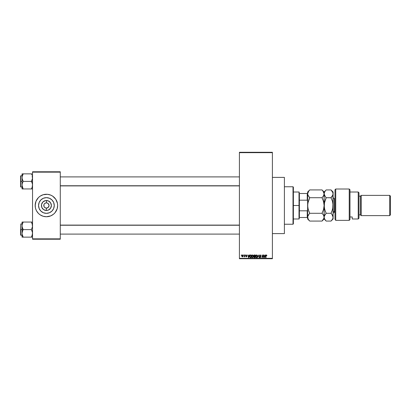 <?xml version="1.0" encoding="UTF-8"?>
<svg xmlns="http://www.w3.org/2000/svg" width="411" height="411" viewBox="0 0 411 411"><rect width="100%" height="100%" fill="white"/><g stroke="black" fill="none" stroke-linecap="round" stroke-linejoin="round"><path stroke-width="0.62" d="M272.395 233.607L284.391 233.607L284.391 177.393L272.395 177.393L284.391 177.393L284.391 233.607L272.395 233.607M48.832 204.498L48.267 203.645L46.921 202.926L48.267 203.645L49.032 205.5L48.267 207.355L46.407 208.125L46.407 210.478A4.978 4.978 0 0 1 41.434 205.5A4.978 4.978 0 0 1 46.407 200.522L46.407 202.875L46.751 202.9M46.407 202.875L46.407 200.522A4.978 4.978 0 0 1 51.385 205.5A4.978 4.978 0 0 1 46.407 210.478L43.643 209.636L41.809 207.406L41.526 204.529L42.888 201.981L45.436 200.619L48.313 200.902L50.548 202.736L51.385 205.5L50.548 208.264L48.313 210.098L46.407 210.478L46.407 208.125L44.953 207.683L43.987 206.502L44.953 207.683L46.407 208.125A2.625 2.625 0 0 0 49.032 205.5A2.625 2.625 0 0 0 46.407 202.875L46.921 202.926L46.407 202.875A2.625 2.625 0 0 0 43.787 205.5A2.625 2.625 0 0 0 46.407 208.125A2.625 2.625 0 0 1 43.787 205.5A2.625 2.625 0 0 1 46.407 202.875L45.405 203.075L46.407 202.875A2.625 2.625 0 0 1 49.032 205.5A2.625 2.625 0 0 1 46.407 208.125L47.414 207.925M44.229 204.041L45.405 203.075M46.407 213.355A7.855 7.855 0 0 1 38.552 205.5A7.855 7.855 0 0 1 46.407 197.645L49.418 198.241L51.966 199.946L53.666 202.495L54.262 205.5L53.666 208.505L51.966 211.054L49.418 212.759L46.407 213.355L43.402 212.759L40.853 211.054L39.153 208.505L38.552 205.5L39.153 202.495L40.853 199.946L43.402 198.241L46.407 197.645A7.855 7.855 0 0 1 54.262 205.5A7.855 7.855 0 0 1 46.407 213.355M44.213 194.475A11.241 11.241 0 0 0 43.155 194.737L47.512 194.311L50.712 195.112L52.654 196.15L55.757 199.253L57.437 203.306L57.653 205.5L57.17 208.762L55.1 212.631L53.543 214.193L50.712 215.888L46.407 216.741A11.241 11.241 0 0 1 35.166 205.5A11.241 11.241 0 0 1 46.407 194.259A11.241 11.241 0 0 1 57.653 205.5A11.241 11.241 0 0 1 46.407 216.741L43.145 216.258A11.241 11.241 0 0 0 44.213 216.525M43.14 194.742A11.241 11.241 0 0 0 38.47 197.542M36.492 200.198L36.024 201.2A11.241 11.241 0 0 0 35.166 205.49L36.024 201.2L38.459 197.552A11.241 11.241 0 0 0 36.024 201.195M35.166 205.51A11.241 11.241 0 0 0 36.019 209.795L35.382 207.694L35.223 204.395M36.024 209.805A11.241 11.241 0 0 0 38.449 213.443L36.492 210.802L35.649 208.762M38.47 213.458A11.241 11.241 0 0 0 43.14 216.258M239.418 152.656L239.418 258.344L272.395 258.344L272.395 152.656L239.418 152.656L239.418 152.281L272.395 152.281L272.395 152.656L272.395 152.281L239.418 152.281L239.418 258.719L272.395 258.719L272.395 152.656L239.418 152.656M243.435 255.344L243.677 254.969L243.435 255.344M243.882 256.808L244.391 256.572L243.882 256.808L244.345 256.351L244.627 254.969L244.627 256.88L244.391 256.572L243.882 256.808L244.391 255.961L243.882 256.808L244.391 256.572L244.627 256.88L244.627 254.969L244.391 256.88M245.074 255.344L245.31 254.969L245.074 255.344M246.184 255.21L246.605 255.585L246.246 255.21L246.605 255.585L246.246 255.21L246.605 255.585L246.246 255.21L245.984 255.678L246.811 256.366L246.271 256.911L245.721 256.366L246.569 256.407L245.686 255.555L246.379 254.943L246.847 255.55L246.184 255.21L245.937 255.596L246.713 256.048L246.775 256.582L246.163 256.906L245.737 256.474L246.569 256.361L245.686 255.555L246.569 256.407L245.721 256.366L246.271 256.911L246.811 256.366L245.922 255.503L246.246 255.21L246.847 255.55L246.261 254.938L246.847 255.55L246.246 255.21L245.922 255.503L246.328 255.822M249.215 254.969L248.742 257.594L247.73 254.969L248.187 255.755L249.009 255.755L248.187 255.755L247.73 254.969L248.491 257.594L249.467 254.969L248.742 257.594L247.982 254.969M251.547 256.156L251.784 255.339L252.467 254.938L253.022 255.18L253.376 256.479L252.786 257.558L251.856 257.327L251.573 255.909L252.467 254.938L251.784 255.339L251.547 256.279L252.462 257.625L253.387 256.248L253.15 255.349L253.387 256.248L253.15 255.349L252.467 254.938L253.15 255.349M255.467 256.392L255.699 255.339L256.783 255.046L257.291 256.012L257.06 257.245L256.269 257.62L255.555 256.916L255.585 255.555L256.33 254.938L255.699 255.339L255.462 256.279L256.382 257.625L257.301 256.248L257.07 255.349L257.301 256.361M266.385 254.938L266.842 255.755L266.097 255.359L265.789 257.594L265.871 255.236L266.328 254.938L265.789 255.812L266.025 257.594L266.061 255.442L266.318 255.241L266.842 255.755L266.744 255.19M265.3 254.969L264.823 257.594L263.811 254.969L264.268 255.755L265.095 255.755L264.268 255.755L263.811 254.969L264.571 257.594L265.547 254.969L264.823 257.594L264.062 254.969M263.302 254.969L263.538 257.594L262.28 255.488L262.038 257.594L262.038 254.969L263.302 257.07L262.038 254.969L262.038 257.594L262.28 255.488L263.538 257.594L263.538 254.969L263.287 257.594M259.449 256.844L260.163 257.322L260.61 256.901L259.382 255.699L259.695 255.051L260.291 254.948L260.913 255.822L260.101 255.241L259.634 255.796L260.677 256.428L260.805 257.183L260.091 257.625L259.495 257.137L259.69 256.808L260.333 257.296L260.605 256.829L259.382 255.699L260.533 256.634L260.163 257.322L259.449 256.844L260.168 257.625L260.846 256.911L259.618 255.693L260.101 255.241L260.913 255.822L260.209 254.938M258.242 255.688L257.461 257.594L258.211 254.969L259.151 257.594L258.344 255.277L257.461 257.594L258.344 255.277L259.151 257.594L258.344 255.277M254.383 254.969L253.659 255.74L254.013 255.036L255.123 254.969L255.123 257.594L253.9 257.42L253.659 255.74L253.983 256.382L253.726 256.932L254.383 257.594L255.123 257.594L255.123 254.969L254.383 254.969L255.123 254.969L255.123 257.594L254.383 257.594L253.726 256.932L253.983 256.382L253.659 255.74L253.983 256.382L253.726 256.932M250.505 254.969L249.605 256.294L249.975 255.139L251.203 254.969L251.203 257.594L250.119 257.527L249.667 256.87L249.605 256.294L250.16 257.543L251.203 257.594L251.203 254.969L250.505 254.969L251.203 254.969L251.203 257.594M241.786 256.223L242.264 254.959L242.814 255.082L243.091 255.755L242.598 256.89L241.997 256.711L241.776 256.11L242.433 256.911L243.096 255.925L242.433 254.938L241.771 256.027M241.19 255.344L241.427 254.969L241.19 255.344M32.541 171.772L60.278 171.772L60.278 172.147L32.541 172.147L32.541 238.853L60.278 238.853L60.278 171.772L32.541 171.772L32.541 172.147L32.541 171.772M42.107 215.888L43.145 216.258L40.165 214.85L38.459 213.448M38.459 197.552L40.165 196.15L43.145 194.742M32.541 239.228L60.278 239.228L60.278 172.147L32.541 172.147L32.541 239.228L32.541 238.853L60.278 238.853L60.278 239.228L32.541 239.228M48.601 216.525A11.241 11.241 0 0 0 49.664 216.263M49.68 216.258A11.241 11.241 0 0 0 54.35 213.458M54.37 213.443A11.241 11.241 0 0 0 56.795 209.805M56.322 210.802L56.795 209.8A11.241 11.241 0 0 0 56.8 201.205L57.17 202.238M56.795 201.195A11.241 11.241 0 0 0 54.37 197.557M54.35 197.542A11.241 11.241 0 0 0 49.68 194.742L50.712 195.112M49.664 194.737A11.241 11.241 0 0 0 48.601 194.475M57.597 206.605L57.653 205.5M52.942 209.862L53.666 208.505M50.774 198.97L49.418 198.241M39.877 201.138L39.153 202.495M42.045 212.03L43.402 212.759M48.59 206.959L48.832 206.502M43.987 206.502L43.987 204.498M46.407 208.125L46.068 208.1M239.418 258.719L239.418 258.344L272.395 258.344L272.395 258.719L239.418 258.719M259.377 257.219L260.168 257.219M266.328 254.938L266.703 255.123L266.328 254.938L266.703 255.123L266.6 255.704M266.703 255.123L266.842 255.755L266.703 255.123M266.605 255.786L266.318 255.241L266.605 255.786L266.318 255.241L266.605 255.786L266.318 255.241L266.025 255.791M266.359 255.246L266.061 255.442L266.359 255.246M266.025 257.594L265.789 255.812M264.792 256.824L265.013 256.058L264.679 257.322L264.35 256.058L265.013 256.058L264.35 256.058L264.545 256.783M262.28 257.594L262.295 254.969M260.913 255.822L260.636 255.627M260.22 255.252L260.677 255.858L259.922 255.267M260.101 255.241L259.67 255.904M259.639 255.555L260.276 256.207M259.624 255.647L260.846 256.978M260.836 257.05L260.749 257.312M260.019 257.615L259.747 257.502M259.978 257.291L259.701 256.906M260.163 257.322L260.533 256.634L259.382 255.699L260.127 254.938M260.605 256.962L259.701 256.3M260.61 256.901L260.533 256.634M259.495 255.272L259.814 254.99M258.211 254.969L257.461 257.594L258.211 254.969M255.462 256.279L255.699 255.339L256.382 254.938L257.07 255.349L257.301 256.248M256.87 257.45L256.5 257.62M255.657 257.158L255.488 256.618M257.009 255.262L256.438 254.938M256.33 257.317L256.716 257.214M255.955 257.127L256.284 257.312M255.822 256.926L256.382 257.322L257.065 256.243L256.382 257.322L255.704 256.289L255.801 256.88L255.704 256.289L256.387 255.241L255.93 255.467L255.704 256.289L255.781 255.734M256.783 257.158L257.065 256.243L256.387 255.241L257.065 256.243L256.767 255.395M254.25 257.584L253.983 257.492M253.906 255.606L254.414 256.197L253.895 255.74L254.132 255.308L254.034 256.099L254.887 256.197L254.414 256.197M254.193 255.293L254.887 255.277L254.132 255.308L253.895 255.74M254.435 256.505L253.967 256.89L254.887 257.286L254.887 256.505L254.188 256.526L253.967 256.89L254.471 257.286L253.967 256.89L254.887 256.505L254.887 257.286L254.363 257.286M254.013 256.67L254.281 257.276M253.972 256.983L254.378 257.286M254.887 255.277L254.887 256.197L254.887 255.277M252.899 257.492L252.58 257.62M251.738 257.158L251.568 256.618M251.547 256.279L251.784 255.339L252.518 254.938M252.416 257.317L252.796 257.214M252.035 257.127L252.364 257.312M251.907 256.926L252.462 257.322L253.145 256.243L252.462 257.322L251.784 256.289L251.886 256.88L251.784 256.289L252.467 255.241L251.917 255.611L251.784 256.289L251.866 255.734M252.868 257.158L253.145 256.243L252.467 255.241L253.145 256.243L252.847 255.395M250.001 257.456L249.641 256.762M249.708 257.009L249.611 256.479M249.98 255.133L250.391 254.974M249.867 256.664L250.207 257.235L250.967 257.286L250.967 255.277L249.939 255.657L250.967 255.277L250.967 257.286L250.207 257.235L249.903 255.765M250.027 255.488L249.847 256.433M250.443 255.282L250.165 255.354M250.011 257.06L250.546 257.286M248.706 256.824L248.932 256.058L248.706 256.824M248.598 257.322L248.27 256.058L248.619 257.194M248.27 256.058L248.932 256.058L248.27 256.058M246.22 256.14L245.686 255.555L246.261 254.938L246.847 255.55M246.246 255.21L245.984 255.678L246.811 256.423M246.805 256.31L246.271 256.911L246.811 256.366L246.271 256.911L245.732 256.438M245.958 256.33L246.266 256.639L245.958 256.33L246.266 256.639L246.497 256.248M246.266 256.639L246.569 256.407M246.261 254.938L245.686 255.555L246.261 254.938M243.949 256.536L244.345 256.351L244.391 254.969M242.87 255.144L243.029 255.431M241.791 255.606L241.92 255.236M242.218 255.288L242.161 256.5M242.855 255.806L242.439 256.639L242.855 255.806L242.367 255.216L242.007 255.925L242.439 256.639L242.86 255.925L242.423 255.21L242.86 255.925L242.423 255.21L242.012 256.043M242.141 256.479L242.439 256.639L242.012 255.812M249.939 255.657L249.847 256.135M248.465 256.783L248.537 257.05M293.007 186.764L293.382 187.139L293.382 223.861L293.007 224.236L284.391 224.236L293.007 224.236L293.007 186.764L284.391 186.764L293.007 186.764L293.007 224.236L293.382 223.861L293.382 187.139L293.007 186.764M22.137 226.815L22.05 229.6L23.216 229.6L22.379 227.776L22.05 225.824L22.374 223.892L23.216 222.053L31.375 222.053L32.459 224.838L32.459 226.8L31.375 229.6L23.216 229.6L22.137 226.815M20.55 234.892L20.776 223.974L20.776 229.6L22.05 229.6L22.05 233.371L22.374 231.434L23.216 229.6L31.375 229.6L32.459 232.379L32.459 234.347L31.375 237.142L23.216 237.142L22.379 235.318L22.05 233.371L22.05 237.142L32.459 237.142M22.05 223.974L20.776 223.974L20.55 234.994M22.245 234.861L22.05 233.371L22.05 237.142M22.713 236.176L23.216 237.142L22.749 237.142L23.216 237.142L22.137 234.362M31.878 236.176L31.375 237.142L31.842 237.142L31.375 237.142L32.217 235.313L32.541 233.371L32.212 231.419L31.375 229.6L32.459 226.8L32.346 224.334M31.59 222.443L31.375 222.053L32.541 222.053L23.216 222.053L22.374 223.882L23.216 222.053L22.05 222.053L22.374 222.053L22.05 222.053L22.05 229.6L20.776 229.6L20.776 235.22L20.776 223.974M22.096 225.1L22.379 223.877L22.05 225.824L22.05 222.053L23.216 222.053L22.256 224.278M20.55 229.6L20.55 234.994L20.55 229.6M22.374 235.308L22.256 234.917L22.374 235.308M22.374 237.142L23.216 237.142L22.749 236.243M22.744 230.499L23.216 229.6L22.05 229.6L22.05 233.371L22.744 230.499M22.769 222.901L23.216 222.053L22.749 222.053M31.847 222.952L32.495 225.1M32.335 224.278L32.217 223.892L32.335 224.278M239.418 225.243L60.278 225.243L239.418 225.243M60.278 185.757L239.418 185.757L60.278 185.757M299.383 193.509L299.383 200.188L299.383 193.509L307.248 193.509L299.383 193.509M299.383 205.5L299.383 200.188L299.383 210.812L299.383 205.5L299.008 205.5L299.383 205.5M293.382 192.009L299.008 192.009L299.008 205.5L299.008 192.009L299.383 192.384M293.382 205.5L299.008 205.5L293.382 205.5M299.383 217.491L299.383 210.812L299.383 217.491L307.623 217.491L307.248 217.491L307.248 210.812L299.383 210.812L307.248 210.812L307.248 217.491L299.383 217.491M293.382 218.991L299.008 218.991L299.008 205.5L299.008 218.991L299.383 218.616M307.623 193.509L307.248 193.509L307.248 200.188L307.623 201.195L307.248 200.188L307.248 193.509L307.623 193.509M299.383 200.188L307.248 200.188L299.383 200.188M307.623 209.805L307.248 210.812L307.623 209.805M32.346 176.139L32.459 178.605L31.375 181.4L32.541 181.4L31.375 181.4L32.212 183.224L32.541 185.176L32.217 187.108L31.375 188.947L32.217 187.118L31.375 188.947L23.216 188.947L22.379 187.123L22.05 185.176L22.374 183.239L23.216 181.4L22.137 178.621L22.132 176.653L23.216 173.858L22.132 176.648L23.216 173.858L22.05 173.858L22.374 173.858L22.05 173.858L22.05 181.4L20.776 181.4L20.776 187.026L20.55 176.006L20.55 186.8M23.001 188.557L22.05 185.176L22.05 188.947L32.541 188.947L31.375 188.947L32.217 187.118L32.541 185.176L32.212 183.224L31.375 181.4L23.216 181.4L31.375 181.4L32.459 178.605L32.212 175.682L32.459 176.638M22.245 186.666L22.096 185.9M31.878 174.829L31.375 173.858L23.216 173.858L31.375 173.858L31.847 174.757L31.375 173.858L31.842 173.858L31.375 173.858L31.847 174.757M20.55 186.697L20.55 181.4L22.05 181.4L22.05 185.176L22.374 183.239L23.216 181.4L22.379 179.581L22.05 177.629L22.05 188.947M20.776 181.4L20.776 175.78L20.776 181.4M20.55 181.4L20.55 176.006L20.55 181.4M22.749 173.858L22.132 173.858L23.216 173.858L22.749 174.757L23.216 173.858L22.05 173.858L22.05 177.629L22.379 175.682L22.137 176.638M22.749 174.757L22.256 176.083M22.374 188.947L23.216 188.947L22.749 188.947L23.216 188.947L22.749 188.048M32.217 175.692L32.335 176.083L32.217 175.692M31.822 188.099L31.375 188.947L31.842 188.947M32.335 234.917L32.459 234.362M31.842 237.142L32.217 237.142M32.495 185.9L32.335 186.722M335.736 220.373L334.986 219.13L335.736 220.373L349.227 220.373L349.227 189.009L349.227 220.373L349.977 219.536L349.977 189.759L349.977 219.536L349.227 220.373L335.736 220.373L335.736 189.009L335.736 220.373L334.986 219.13L335.736 220.373M334.986 189.759L335.736 189.009L334.986 189.759L334.986 219.13L334.986 189.759M358.217 218.991L358.967 218.241L358.967 192.759L358.217 192.009L358.217 218.991L358.217 192.009L349.977 192.009L358.217 192.009L358.967 192.759L358.967 218.241L358.217 218.991L352.222 218.991L358.217 218.991M361.218 195.379L360.468 196.129L360.468 214.871L361.218 215.621L361.218 195.379L361.218 215.621L389.7 215.621L390.45 214.871L390.45 196.129L389.7 195.379L389.7 215.621L389.7 195.379L361.218 195.379L389.7 195.379L390.45 196.129L390.45 214.871L389.7 215.621L361.218 215.621L360.468 214.871L360.468 196.129L358.967 196.129L360.468 196.129L361.218 195.379M358.967 214.871L360.468 214.871L358.967 214.871M352.222 218.863L352.222 216.962L349.977 216.962L352.222 216.962L352.222 218.991M334.986 198.754L334.235 198.754L334.235 211.341A1.125 0.976 0 0 0 333.11 212.317A1.125 0.976 180 0 1 334.235 211.341L334.235 212.246L333.11 213.371M334.235 199.659L334.235 211.341L334.986 211.341L334.235 211.341L334.235 212.246L334.986 212.246M322.902 190.889L324.115 193.817L323.534 195.816L322.029 197.712L323.529 201.477L324.115 205.5L323.534 209.502L322.029 213.288L309.714 213.288L308.214 209.523L307.623 205.5L307.623 192.009L307.623 193.817L308.204 191.814L309.714 189.923L322.029 189.923L309.714 189.923L308.872 190.853L307.623 193.817L308.209 195.821L307.623 193.817L307.623 205.5L308.204 201.498L309.714 197.712L307.777 194.84L309.714 197.712L322.029 197.712L309.714 197.712L307.777 203.486L307.772 207.498M307.988 202.351L307.623 205.5L307.623 217.183L308.209 215.179L309.714 213.288L322.029 213.288L323.534 215.184L324.115 217.183L323.534 219.191L322.029 221.077L309.714 221.077L308.209 219.186L307.623 217.183L307.623 218.991L307.664 216.669L308.209 219.186L309.714 221.077L322.029 221.077L323.96 218.21M323.755 208.649L324.115 205.5L324.079 217.696M323.668 215.431L323.966 216.171M325.913 220.779L324.695 219.186L324.156 217.696L324.115 205.5L323.529 209.523L322.029 213.288L322.866 211.434L322.029 213.288L323.534 215.184M309.334 213.684L307.664 216.669L307.937 215.724M308.81 211.285L307.777 207.545L307.623 205.5L307.623 217.183M323.96 207.545L323.745 208.68M322.928 199.715L323.96 203.455L324.115 205.5L323.966 203.486M307.777 203.455L307.993 202.32M322.923 199.705L322.029 197.712L323.534 195.816L324.115 193.817L323.406 196.032M323.77 195.348L324.079 194.326M322.866 190.848L322.029 189.923L323.529 191.803L324.079 193.304L324.115 205.5L324.115 192.009L324.115 193.817L324.644 191.906M322.214 190.108L324.115 192.009L326.2 189.923L331.025 189.923L332.956 192.79L333.11 218.991L333.11 192.009L332.961 194.824L331.025 197.712L331.862 196.787L331.025 197.712L332.525 201.477L333.11 205.5L332.53 209.502L331.025 213.288L332.53 215.184L333.069 217.696L332.525 219.191L331.209 220.887M309.714 197.712L308.872 199.566L309.714 197.712L308.872 196.782M308.82 211.295L309.714 213.288M309.421 220.779L307.623 218.991M324.433 215.708L324.115 217.183L324.7 215.179L326.2 213.288L324.705 209.523L324.115 205.5L324.695 201.498L326.2 197.712L324.705 195.826L324.156 194.331L324.264 192.81L325.322 190.899M325.363 190.853L324.695 191.814M325.307 211.295L326.2 213.288L331.025 213.288L326.2 213.288L324.269 216.165L324.115 217.183L324.695 219.186L326.2 221.077L331.025 221.077L326.2 221.077L324.115 218.991L322.029 221.077M324.264 207.514L324.264 203.486L326.2 197.712L325.363 199.566L326.2 197.712L331.025 197.712L332.525 201.477L333.11 205.5L332.961 207.514L331.862 211.429L332.525 209.523L331.025 213.288L331.862 211.434L331.025 213.288L332.53 215.184L331.862 214.218L333.11 217.183L332.961 216.171M324.485 202.32L324.269 207.545L325.301 211.285M324.269 203.455L324.479 202.351M331.066 197.799L326.2 197.712L325.579 197.044M325.363 196.782L324.115 193.817L324.449 195.323M332.818 195.225L333.11 193.817L332.53 195.816L331.025 197.712M332.407 196.021L332.961 194.829M332.961 203.486L332.74 208.68M331.867 190.858L332.494 191.757M333.069 217.696L332.525 219.191L331.025 221.077L333.11 218.991M332.227 219.664L332.489 219.253M332.669 215.441L332.53 215.184M333.11 217.183L332.956 218.2M332.525 191.809L333.11 193.817M324.115 193.817L324.269 194.835M333.11 192.009L331.025 189.923L326.2 189.923M332.746 208.649L332.956 207.545M32.166 234.095L32.541 234.47M22.05 235.22L20.776 235.22M32.166 225.1L32.541 224.725M60.278 234.095L239.418 234.095M60.278 225.1L239.418 225.1M239.418 176.905L60.278 176.905M239.418 185.9L60.278 185.9M32.166 176.905L32.541 176.53M22.05 187.026L20.776 187.026M22.05 175.78L20.776 175.78M32.166 185.9L32.541 186.275M335.736 189.009L349.227 189.009L349.977 189.759M307.623 192.009L309.714 189.923M334.235 198.754L333.11 197.629"/></g></svg>
